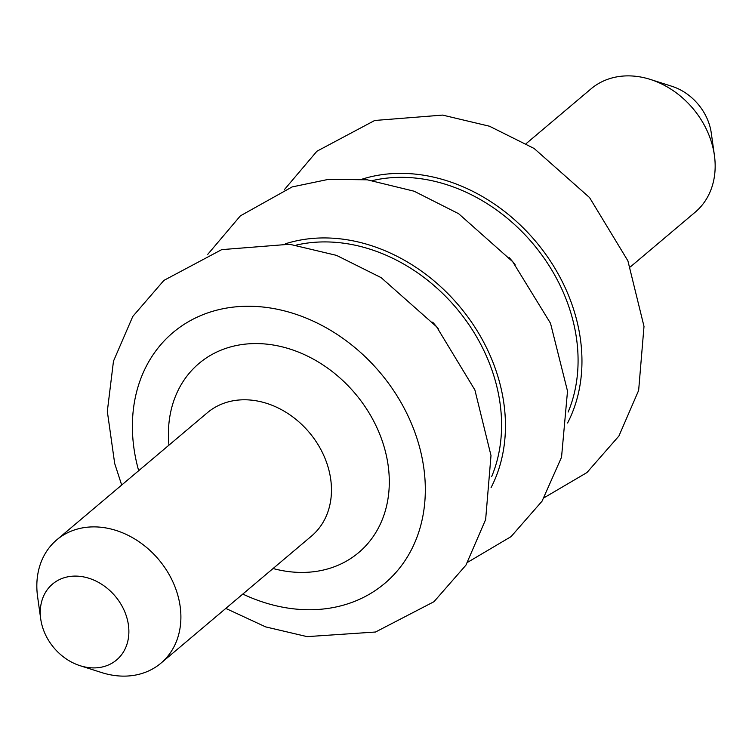 <?xml version="1.0" encoding="UTF-8"?>
<svg xmlns="http://www.w3.org/2000/svg" width="752" height="752" viewBox="0 0 752 752"><rect width="100%" height="100%" fill="white"/><g stroke="black" fill="none" stroke-linecap="round" stroke-linejoin="round"><path stroke-width="1.13" d="M40.74 619.075L37.6 596.74A80.718 65.133 49.8 0 1 56.795 539.823A80.718 65.133 49.8 0 1 158.634 559.488A80.718 65.133 49.8 0 1 160.928 663.179A80.718 65.133 49.8 0 1 101.595 672.551L80.107 665.708A49.651 40.063 49.8 0 1 42.027 625.335A49.651 40.063 49.8 0 1 40.74 619.075A49.651 40.063 49.8 0 1 81.761 576.587A49.651 40.063 49.8 0 1 128.874 632.404A49.651 40.063 49.8 0 1 80.107 665.708M526.193 143.585L591.072 88.821A80.718 65.133 49.8 0 1 650.405 79.449L671.893 86.292A49.651 40.063 49.8 0 1 711.26 132.925L714.4 155.26A80.718 65.133 49.8 0 1 695.205 212.177L630.317 266.951M650.405 79.449A80.718 65.133 49.8 0 1 714.4 155.26M56.795 539.823L207.364 412.726A80.718 65.133 49.8 0 1 309.204 432.391A80.718 65.133 49.8 0 1 311.497 536.082L160.928 663.179M361.834 179.249A168.11 135.661 49.8 0 1 535.593 241.279A168.11 135.661 49.8 0 1 567.591 422.981M372.701 180.527A163.955 132.305 49.8 0 1 532.867 243.582A163.955 132.305 49.8 0 1 568.145 412.058M509.17 257.588A145.286 117.246 49.8 0 1 515.082 264.591M285.337 243.817A168.11 135.661 49.8 0 1 459.096 305.857A168.11 135.661 49.8 0 1 491.084 487.559M296.203 245.105A163.955 132.305 49.8 0 1 456.37 308.151A163.955 132.305 49.8 0 1 491.648 476.636M432.673 322.166A145.286 117.246 49.8 0 1 438.576 329.169M138.678 470.705A164.124 132.437 49.8 0 1 138.208 469.013A164.124 132.437 49.8 0 1 263.444 307.079A164.124 132.437 49.8 0 1 424.946 500.165A164.124 132.437 49.8 0 1 242.802 594.061M168.937 445.156A123.77 99.875 49.8 0 1 273.615 345.074A123.77 99.875 49.8 0 1 389.301 482.126A123.77 99.875 49.8 0 1 273.07 568.521M544.213 497.674L586.955 472.557L618.924 436L638.645 390.41L644.003 326.406L627.892 260.822L589.549 197.56L534.127 148.473L489.486 126.223L442.599 115.094L374.703 120.48L316.902 151.246L284.284 189.748M467.716 562.252L511.059 536.627L542.042 501.189L561.537 457.216L567.516 391.106L550.511 323.285L512.695 261.705L458.635 213.7L414.098 191.205L367.249 179.803L328.737 179.305L292.105 186.938L240.386 215.843L207.787 254.326M225.816 608.415L265.663 626.895L307.126 636.634L375.521 632.018L433.96 601.713L465.93 565.156L485.642 519.557L491 455.562L474.897 389.978L436.555 326.706L381.132 277.629L336.492 255.37L289.605 244.25L221.699 249.636L163.908 280.402L132.784 316.451L113.477 361.167L107.32 411.344L114.689 463.505L121.683 485.049"/></g></svg>
